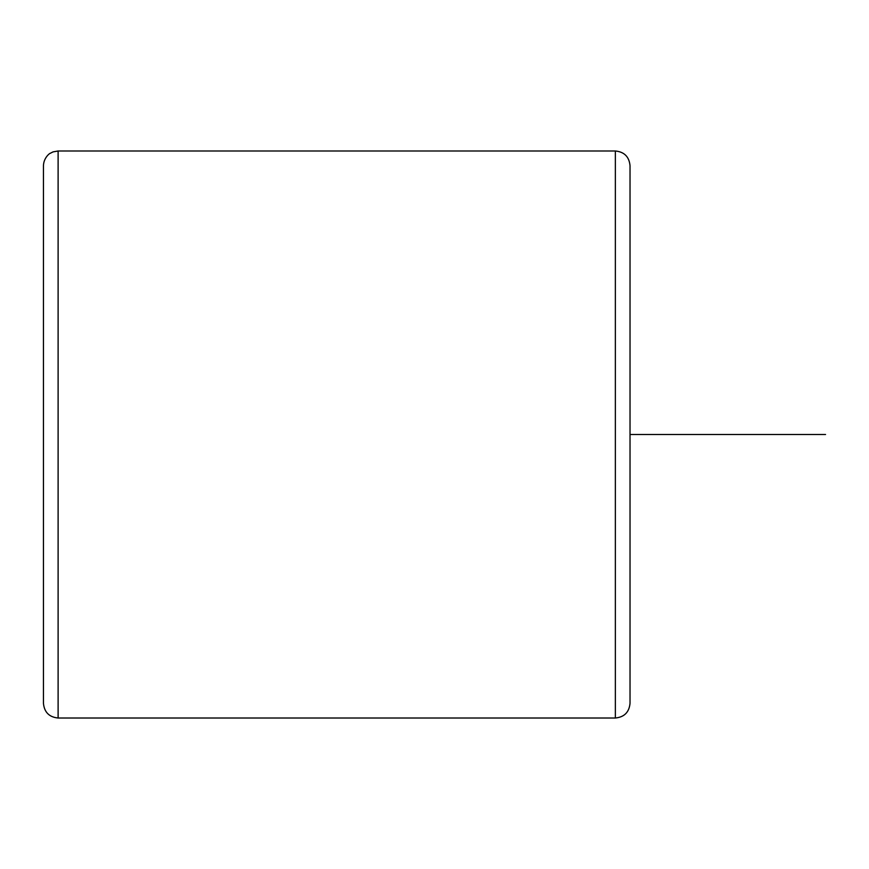 <?xml version="1.0" encoding="UTF-8"?>
<svg xmlns="http://www.w3.org/2000/svg" width="869" height="869" viewBox="0 0 869 869"><rect width="100%" height="100%" fill="white"/><g stroke="black" fill="none" stroke-linecap="round" stroke-linejoin="round"><path stroke-width="1.3" d="M615.361 150.989L615.361 718.011C624.268 717.142 629.156 712.254 630.025 703.347L630.025 165.653C629.156 156.746 624.268 151.858 615.361 150.989L58.114 150.989L53.042 151.89L50.065 153.4C50.728 152.651 43.743 157.039 43.45 165.653L43.45 703.347C44.319 712.254 49.207 717.142 58.114 718.011L58.114 150.989M630.025 434.5L825.55 434.5M615.361 718.011L58.114 718.011"/></g></svg>

